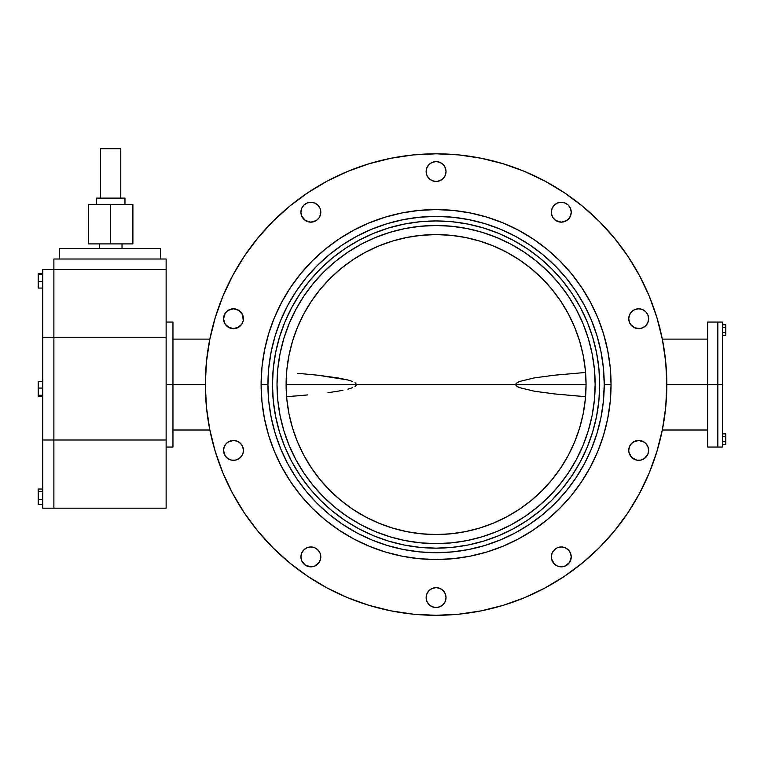 <?xml version="1.0" encoding="UTF-8"?>
<svg xmlns="http://www.w3.org/2000/svg" width="764" height="764" viewBox="0 0 764 764"><rect width="100%" height="100%" fill="white"/><g stroke="black" fill="none" stroke-linecap="round" stroke-linejoin="round"><path stroke-width="1.15" d="M172.95 384.559L172.95 322.064L172.95 384.559L205.325 384.559A230.757 230.757 0 0 1 436.082 153.803A230.757 230.757 0 0 1 666.838 384.559L717.845 384.559L717.845 322.064L717.845 384.559L666.838 384.559L665.721 407.174L662.398 429.578L656.897 451.543L649.266 472.859L639.583 493.334L627.941 512.759L614.457 530.942L599.243 547.721L582.474 562.934L564.281 576.419L544.856 588.06L524.39 597.744L503.065 605.374L481.1 610.875L458.696 614.199L436.082 615.306L413.467 614.199L391.063 610.875L369.098 605.374L347.773 597.744L327.307 588.06L307.882 576.419L289.69 562.934L272.91 547.721L257.707 530.942L244.213 512.759L232.571 493.334L222.897 472.859L215.267 451.543L209.766 429.578L206.442 407.174L205.325 384.559L206.442 361.935L209.766 339.541L215.267 317.576L222.897 296.251L232.571 275.785L244.213 256.36L257.707 238.167L272.91 221.388L289.69 206.184L307.882 192.69L327.307 181.049L347.773 171.365L369.098 163.744L391.063 158.234L413.467 154.911L436.082 153.803L458.696 154.911L481.1 158.234L503.065 163.744L524.39 171.365L544.856 181.049L564.281 192.69L582.474 206.184L599.243 221.388L614.457 238.167L627.941 256.36L639.583 275.785L649.266 296.251L656.897 317.576L662.398 339.541L665.721 361.935L666.838 384.559A230.757 230.757 0 0 1 436.082 615.306A230.757 230.757 0 0 1 205.325 384.559L166.132 384.559L172.95 384.559L172.95 447.045L166.132 447.045M707.617 322.064L707.617 384.559L707.617 322.064L717.845 322.064L717.845 447.045L717.845 384.559L722.391 384.559L717.845 384.559L717.845 322.064L722.391 322.064L722.391 384.559L722.391 322.064M320.804 212.23A9.942 9.942 0 0 1 320.613 214.149L320.804 212.211A9.942 9.942 0 0 1 310.862 222.152A9.942 9.942 0 0 1 300.921 212.211L301.684 216.021A9.942 9.942 0 0 1 310.862 202.269A9.942 9.942 0 0 1 320.804 212.211L320.049 208.41L317.891 205.182L314.673 203.023L310.862 202.269L307.061 203.023L303.833 205.182L301.684 208.41L300.921 212.211M320.613 214.159A9.942 9.942 0 0 1 301.684 216.031L305.342 220.481L310.862 222.152L316.392 220.481L319.132 217.74L320.613 214.149L320.049 216.021M446.023 171.528A9.942 9.942 0 0 1 436.082 181.469A9.942 9.942 0 0 1 426.14 171.528L426.895 175.328L429.053 178.556L432.281 180.715L436.082 181.469L439.883 180.715L443.11 178.556L445.269 175.328L446.023 171.528L445.269 167.727L443.11 164.499L439.883 162.34L436.082 161.586L432.281 162.34L429.053 164.499L426.895 167.727L426.14 171.528A9.942 9.942 0 0 1 436.082 161.586A9.942 9.942 0 0 1 446.023 171.528M571.233 212.211L570.479 208.41L568.33 205.182L565.102 203.023L561.292 202.269L557.491 203.023L554.263 205.182L552.114 208.41L551.35 212.211A9.942 9.942 0 0 1 561.292 202.269A9.942 9.942 0 0 1 570.488 216.002L571.233 212.211A9.942 9.942 0 0 1 561.292 222.152A9.942 9.942 0 0 1 551.35 212.211L551.541 214.149A9.942 9.942 0 0 1 551.35 212.23M570.479 216.031A9.942 9.942 0 0 1 551.551 214.159L553.031 217.74L555.772 220.481L561.292 222.152L566.821 220.481L569.562 217.74L571.042 214.149M648.626 318.731A9.942 9.942 0 0 1 638.685 328.673A9.942 9.942 0 0 1 628.743 318.731L629.498 322.532L631.656 325.76L634.874 327.909L638.685 328.673L642.486 327.909L645.714 325.76L647.872 322.532L648.626 318.731A9.942 9.942 0 0 1 638.685 328.673A9.942 9.942 0 0 1 628.743 318.731A9.942 9.942 0 0 1 638.685 308.79A9.942 9.942 0 0 1 648.626 318.731L647.872 314.921L645.714 311.693L642.486 309.544L638.685 308.79L634.874 309.544L631.656 311.693L629.498 314.921L628.743 318.731M647.872 454.188L646.946 455.907L647.872 454.188A9.942 9.942 0 0 1 644.205 458.648L647.872 454.188L648.626 450.388A9.942 9.942 0 0 1 638.685 460.329A9.942 9.942 0 0 1 628.743 450.388L628.934 452.326A9.942 9.942 0 0 1 628.743 450.407M648.626 450.388L647.872 446.577L645.714 443.359L642.486 441.2L638.685 440.446L634.874 441.2L631.656 443.359L629.498 446.577L628.743 450.388A9.942 9.942 0 0 1 638.685 440.446A9.942 9.942 0 0 1 648.435 452.307M648.435 452.336A9.942 9.942 0 0 1 647.872 454.169M640.604 460.138A9.942 9.942 0 0 1 636.765 460.138L640.624 460.138L644.205 458.648A9.942 9.942 0 0 1 640.643 460.129M629.498 454.188L630.415 455.907A9.942 9.942 0 0 1 628.934 452.336L631.656 457.416L636.746 460.138M571.042 558.837L570.479 560.709A9.942 9.942 0 0 1 565.112 566.076L569.562 562.419L571.233 556.899A9.942 9.942 0 0 1 561.292 566.84A9.942 9.942 0 0 1 551.35 556.899L551.541 558.837A9.942 9.942 0 0 1 561.292 546.957A9.942 9.942 0 0 1 570.488 560.69M565.083 566.095A9.942 9.942 0 0 1 551.551 558.847M446.023 597.582A9.942 9.942 0 0 1 436.082 607.523A9.942 9.942 0 0 1 426.14 597.582L426.895 601.392L429.053 604.611L432.281 606.769L436.082 607.523L439.883 606.769L443.11 604.611L445.269 601.392L446.023 597.582L445.269 593.781L443.11 590.553L439.883 588.404L436.082 587.64L432.281 588.404L429.053 590.553L426.895 593.781L426.14 597.582A9.942 9.942 0 0 1 436.082 587.64A9.942 9.942 0 0 1 446.023 597.582M301.675 560.69A9.942 9.942 0 0 1 310.862 546.957A9.942 9.942 0 0 1 320.613 558.837L320.804 556.899A9.942 9.942 0 0 1 310.862 566.84A9.942 9.942 0 0 1 300.921 556.899L301.684 560.709L305.342 565.169L310.862 566.84L314.673 566.086A9.942 9.942 0 0 1 307.08 566.095L305.342 565.169L307.061 566.086M320.613 558.847A9.942 9.942 0 0 1 314.682 566.076L319.132 562.419L320.613 558.837L320.049 560.709M307.052 566.076A9.942 9.942 0 0 1 301.684 560.719L302.601 562.419M243.42 450.407A9.942 9.942 0 0 1 243.229 452.317L243.42 450.388A9.942 9.942 0 0 1 233.478 460.329A9.942 9.942 0 0 1 223.537 450.388L225.208 455.907L227.958 458.648A9.942 9.942 0 0 1 224.301 454.208L225.208 455.907M235.398 460.138A9.942 9.942 0 0 1 231.559 460.138L235.417 460.138L238.998 458.648L241.749 455.907L243.229 452.326A9.942 9.942 0 0 1 235.436 460.129M231.521 460.129A9.942 9.942 0 0 1 227.958 458.648L231.54 460.138M224.291 454.169A9.942 9.942 0 0 1 223.728 452.336M223.728 452.307A9.942 9.942 0 0 1 233.478 440.446A9.942 9.942 0 0 1 243.42 450.388L242.665 446.577L240.507 443.359L237.279 441.2L233.478 440.446L229.677 441.2L226.45 443.359L224.291 446.577L223.537 450.388M243.42 318.731A9.942 9.942 0 0 1 233.478 328.673A9.942 9.942 0 0 1 223.537 318.731L225.208 324.251L229.677 327.909A9.942 9.942 0 0 1 233.478 308.79A9.942 9.942 0 0 1 237.279 327.909L241.749 324.251L243.229 320.67L242.665 314.921L238.998 310.461L233.478 308.79L227.958 310.461L225.208 313.202L223.537 318.731M610.226 401.539A174.966 174.966 0 0 0 611.047 384.559A174.966 174.966 0 0 1 436.082 559.525A174.966 174.966 0 0 1 261.116 384.559A174.966 174.966 0 0 0 261.937 401.539M261.976 401.874A174.966 174.966 0 0 0 264.459 418.624M264.487 418.758A174.966 174.966 0 0 0 300.825 495.559L312.361 508.28L325.082 519.806A174.966 174.966 0 0 0 401.883 556.144M402.017 556.173A174.966 174.966 0 0 0 418.767 558.665M419.092 558.694A174.966 174.966 0 0 0 453.062 558.694M453.396 558.665A174.966 174.966 0 0 0 470.147 556.173M470.28 556.144A174.966 174.966 0 0 0 547.081 519.806L559.802 508.28L571.329 495.559A174.966 174.966 0 0 0 607.676 418.758M607.705 418.624A174.966 174.966 0 0 0 610.188 401.874M296.27 291.141L306.097 277.886L317.184 265.652L329.408 254.574L342.664 244.747L356.817 236.257L371.734 229.21L387.272 223.642L403.277 219.64L419.598 217.215L436.082 216.403L452.565 217.215L468.886 219.64L484.892 223.642L500.43 229.21L515.347 236.257L529.5 244.747L542.755 254.574L554.979 265.652L566.067 277.886L575.894 291.141L584.374 305.294L591.431 320.212L596.99 335.749L601.001 351.755L603.426 368.076L604.229 384.559L603.426 401.043L601.001 417.364L596.99 433.369L591.431 448.907L584.374 463.824L575.894 477.977L566.067 491.233L554.979 503.457L542.755 514.535L529.5 524.371L515.347 532.852L500.43 539.909L484.892 545.467L468.886 549.478L452.565 551.894L436.082 552.706L419.598 551.894L403.277 549.478L387.272 545.467L371.734 539.909L356.817 532.852L342.664 524.371L329.408 514.535L317.184 503.457L306.097 491.233L296.27 477.977L287.789 463.824L280.732 448.907L275.174 433.369L271.163 417.364L268.737 401.043L267.935 384.559A168.147 168.147 0 0 0 436.082 552.706A168.147 168.147 0 0 0 604.229 384.559L611.047 384.559L610.207 367.408L607.686 350.418L603.512 333.763L597.734 317.595L590.391 302.076L581.557 287.35L571.329 273.56L559.802 260.839L547.081 249.303L533.291 239.075L518.555 230.25L503.037 222.907L486.869 217.119L470.213 212.955L453.233 210.434L436.082 209.584L418.93 210.434L401.95 212.955L385.295 217.119L369.127 222.907L353.598 230.25L338.872 239.075L325.082 249.303L312.361 260.839L300.825 273.56L290.597 287.35L281.773 302.076L274.429 317.595L268.651 333.763L264.478 350.418L261.957 367.408L261.116 384.559L267.935 384.559L268.737 368.076L271.163 351.755L275.174 335.749L280.732 320.212L287.789 305.294L296.203 291.227M535.679 514.353L526.979 520.59L539.871 511.03L551.77 500.239L562.552 488.349L572.112 475.447L580.373 461.676L587.229 447.169L592.644 432.052L596.541 416.476L598.9 400.594L599.683 384.559A163.611 163.611 0 0 1 436.082 548.16A163.611 163.611 0 0 1 272.471 384.559A163.611 163.611 0 0 1 436.082 220.949A163.611 163.611 0 0 1 599.683 384.559L598.9 368.515L596.541 352.634L592.644 337.067L587.229 321.95L580.373 307.434L572.112 293.662L562.552 280.77L551.77 268.871L539.871 258.089L526.979 248.52L513.207 240.268L498.691 233.402L483.574 227.997L467.998 224.091L452.116 221.741L436.082 220.949L420.047 221.741L404.166 224.091L388.589 227.997L373.472 233.402L358.956 240.268L345.185 248.52L332.292 258.089L320.393 268.871L309.611 280.77L300.051 293.662L306.278 284.962M446.482 543.28L436.082 543.615L451.667 542.851L467.11 540.559L482.256 536.767L496.953 531.505L511.059 524.839L524.448 516.808L536.987 507.516L548.552 497.03L559.038 485.465L568.34 472.926L576.362 459.536L583.037 445.431L588.29 430.734L592.09 415.587L594.373 400.145L595.146 384.559A159.065 159.065 0 0 1 436.082 543.615A159.065 159.065 0 0 1 277.017 384.559A159.065 159.065 0 0 1 436.082 225.495A159.065 159.065 0 0 1 595.146 384.559L594.373 368.964L592.09 353.522L588.29 338.385L583.037 323.688L576.362 309.573L568.34 296.184L559.038 283.645L548.552 272.079L536.987 261.603L524.448 252.301L511.059 244.279L496.953 237.604L482.256 232.342L467.11 228.551L451.667 226.259L436.082 225.495L446.482 225.838M553.031 562.419L551.541 558.837L554.263 563.928L557.491 566.086L563.24 566.649L566.821 565.169M571.233 556.899L570.479 553.098L568.33 549.87L565.102 547.712L561.292 546.957L557.491 547.712L554.263 549.87L552.114 553.098L551.35 556.899M320.804 556.899L320.049 553.098L317.891 549.87L314.673 547.712L310.862 546.957L307.061 547.712L303.833 549.87L301.684 553.098L300.921 556.899M229.677 327.909L233.478 328.673L237.279 327.909L231.54 328.482L235.417 328.482L238.998 326.992L233.478 328.673L227.958 326.992M559.802 508.28L571.329 495.559L581.557 481.759L590.391 467.033L597.734 451.514L603.512 435.346L607.686 418.691L610.207 401.702L611.047 384.559L604.229 384.559A168.147 168.147 0 0 0 436.082 216.403A168.147 168.147 0 0 0 267.935 384.559L261.116 384.559L261.957 401.702L264.478 418.691L268.651 435.346L274.429 451.514L281.773 467.033L290.597 481.759L300.825 495.559L290.597 481.759M338.872 530.035L325.082 519.806L338.872 530.035L353.598 538.868L369.127 546.203L385.295 551.99L401.95 556.163L418.93 558.685L436.082 559.525L453.233 558.685L470.213 556.163L486.869 551.99L503.037 546.203L518.555 538.868L533.291 530.035L547.081 519.806L533.291 530.035M582.474 206.184L564.281 192.69M289.69 206.184L272.91 221.388L289.69 206.184M319.132 217.74L316.392 220.481M307.061 221.398L305.342 220.481L307.061 221.398M303.833 219.239L302.601 217.74M301.684 208.41L302.601 206.691L301.684 208.41M316.392 203.95L317.891 205.182M320.049 208.41L319.132 206.691M445.269 175.328L444.342 177.047L445.269 175.328M443.11 178.556L439.883 180.715L436.082 181.469L432.281 180.715L429.053 178.556L432.281 180.715L436.082 181.469L439.883 180.715L443.11 178.556L439.883 180.715L436.082 181.469L432.281 180.715L429.053 178.556M426.895 167.727L427.811 166.008L426.895 167.727M429.053 164.499L432.281 162.34L436.082 161.586L439.883 162.34L443.11 164.499L439.883 162.34L436.082 161.586L432.281 162.34L429.053 164.499L432.281 162.34L436.082 161.586L439.883 162.34L443.11 164.499M569.562 217.74L568.33 219.239M555.772 220.481L553.031 217.74M552.114 216.021L551.541 214.149L552.114 216.021M552.114 208.41L551.541 210.272M554.263 205.182L555.772 203.95M565.102 203.023L566.821 203.95L565.102 203.023M646.946 324.251L645.714 325.76L646.946 324.251M644.205 326.992L640.624 328.482L636.746 328.482L633.155 326.992L636.746 328.482L640.624 328.482L634.874 327.909L630.415 324.251M629.498 322.532L628.934 320.67L629.498 322.532M628.934 316.783L630.415 313.202L628.934 316.783M631.656 311.693L634.874 309.544M645.714 311.693L642.486 309.544M645.714 457.416L644.205 458.648M634.874 459.575L631.656 457.416M628.934 448.449L629.498 446.577L628.934 448.449M633.155 442.117L630.415 444.858L633.155 442.117L636.746 440.637L640.624 440.637L636.746 440.637L633.155 442.117L638.685 440.446L644.205 442.117M570.479 560.709L569.562 562.419L570.479 560.709M555.772 565.169L554.263 563.928M553.031 551.379L555.772 548.638M565.102 547.712L566.821 548.638L565.102 547.712M568.33 549.87L569.562 551.379M445.269 601.392L444.342 603.111L445.269 601.392M443.11 604.611L439.883 606.769L436.082 607.523L432.281 606.769L429.053 604.611L432.281 606.769L436.082 607.523L439.883 606.769L443.11 604.611L439.883 606.769L436.082 607.523L432.281 606.769L429.053 604.611M426.895 593.781L427.811 592.062L426.895 593.781M429.053 590.553L432.281 588.404L436.082 587.64L439.883 588.404L443.11 590.553L439.883 588.404L436.082 587.64L432.281 588.404L429.053 590.553L432.281 588.404L436.082 587.64L439.883 588.404L443.11 590.553M317.891 563.928L316.392 565.169M302.601 551.379L303.833 549.87M316.392 548.638L319.132 551.379M320.049 553.098L320.613 554.96L320.049 553.098M242.665 454.188L243.229 452.326M240.507 457.416L237.279 459.575M226.45 457.416L229.677 459.575M225.208 444.858L226.45 443.359L225.208 444.858M227.958 442.117L233.478 440.446L237.279 441.2L238.998 442.117L235.417 440.637L231.54 440.637L235.417 440.637L238.998 442.117L241.749 444.858L243.229 448.449L242.665 446.577M238.998 326.992L241.749 324.251L237.279 327.909M224.291 314.921L225.208 313.202L224.291 314.921M226.45 311.693L227.958 310.461M237.279 309.544L240.507 311.693M242.665 314.921L241.749 313.202M307.061 203.023L305.342 203.95M445.269 167.727L444.342 166.008M426.895 175.328L427.811 177.047M570.479 208.41L569.562 206.691M565.102 221.398L566.821 220.481M647.872 314.921L646.946 313.202M646.946 444.858L645.714 443.359M552.114 553.098L551.541 554.96M445.269 593.781L444.342 592.062M426.895 601.392L427.811 603.111M307.061 547.712L305.342 548.638M225.208 324.251L226.45 325.76M242.665 322.532L243.229 320.67M642.486 327.909L640.624 328.482M552.114 560.709L551.541 558.837M229.677 441.2L231.54 440.637M261.957 401.702L261.479 395.914M261.957 367.408L264.478 350.418M274.429 317.595L281.773 302.076M264.487 350.351A174.966 174.966 0 0 1 300.825 273.56L312.361 260.839M401.883 212.965A174.966 174.966 0 0 0 325.082 249.303L338.872 239.075M369.127 222.907L385.295 217.119M533.291 239.075L547.081 249.303A174.966 174.966 0 0 0 470.28 212.965M300.051 293.662L291.791 307.434L284.924 321.95L279.519 337.067L275.623 352.634L273.264 368.515L272.471 384.559L273.264 400.594L275.623 416.476L279.519 432.052L284.924 447.169L291.791 461.676L300.051 475.447L309.611 488.349L320.393 500.239L332.292 511.03L345.185 520.59L336.485 514.353M565.876 284.962L572.112 293.662M425.682 225.838L436.082 225.495L420.486 226.259L405.054 228.551L389.907 232.342L375.21 237.604L361.105 244.279L347.716 252.301L335.176 261.603L323.611 272.079L313.125 283.645L303.824 296.184L295.802 309.573L289.126 323.688L283.864 338.385L280.073 353.522L277.781 368.964L277.017 384.559L277.781 400.145L280.073 415.587L283.864 430.734L289.126 445.431L295.802 459.536L303.824 472.926L313.125 485.465L323.611 497.03L335.176 507.516L347.716 516.808L361.105 524.839L375.21 531.505L389.907 536.767L405.054 540.559L420.486 542.851L436.082 543.615L420.486 542.851L405.054 540.559L389.907 536.767L375.21 531.505L361.105 524.839L347.716 516.808L335.176 507.516L323.611 497.03L313.125 485.465L303.824 472.926L295.802 459.536L289.126 445.431L283.864 430.734L280.073 415.587L277.781 400.145L277.017 384.559A159.065 159.065 0 0 1 436.082 225.495A159.065 159.065 0 0 1 595.146 384.559L594.373 400.145L592.09 415.587L588.29 430.734L583.037 445.431L576.362 459.536L568.34 472.926L559.038 485.465L548.552 497.03L536.987 507.516L524.448 516.808L511.059 524.839L496.953 531.505L482.256 536.767L467.11 540.559L451.667 542.851L436.082 543.615M345.185 520.59L358.956 528.841L373.472 535.707L388.589 541.122L404.166 545.019L420.047 547.377L436.082 548.16L452.116 547.377L467.998 545.019L483.574 541.122L498.691 535.707L513.207 528.841L526.979 520.59M264.459 350.485A174.966 174.966 0 0 0 261.116 384.559A174.966 174.966 0 0 1 436.082 209.584A174.966 174.966 0 0 1 611.047 384.559A174.966 174.966 0 0 0 610.226 367.57M610.188 367.236A174.966 174.966 0 0 0 607.705 350.485M607.676 350.351A174.966 174.966 0 0 0 571.329 273.56M470.147 212.936A174.966 174.966 0 0 0 453.396 210.444M453.062 210.415A174.966 174.966 0 0 0 419.092 210.415M418.767 210.444A174.966 174.966 0 0 0 402.017 212.936M707.617 447.045L707.617 384.559L707.617 447.045L722.391 447.045L722.391 384.559L722.391 444.352L725.8 444.342L722.391 444.342L722.391 447.045M586.055 384.559A149.973 149.973 0 0 1 436.082 534.533A149.973 149.973 0 0 1 286.108 384.559L286.834 399.257L288.993 413.811L292.564 428.088L297.521 441.945L303.814 455.248L311.387 467.874L320.154 479.697L330.038 490.603L340.935 500.487L352.758 509.254L365.383 516.817L378.686 523.111L392.543 528.067L406.82 531.649L421.384 533.807L436.082 534.533L450.779 533.807L465.343 531.649L479.62 528.067L493.477 523.111L506.78 516.817L519.405 509.254L531.219 500.487L542.125 490.603L552.009 479.697L560.776 467.874L568.349 455.248L574.633 441.945L579.599 428.088L583.171 413.811L585.329 399.257L586.055 384.559L585.329 369.852L583.171 355.298L579.599 341.021L574.633 327.164L568.349 313.861L560.776 301.236L552.009 289.413L542.125 278.507L531.219 268.622L519.405 259.856L506.78 252.292L493.477 245.998L479.62 241.042L465.343 237.47L450.779 235.302L436.082 234.586L421.384 235.302L406.82 237.47L392.543 241.042L378.686 245.998L365.383 252.292L352.758 259.856L340.935 268.622L330.038 278.507L320.154 289.413L311.387 301.236L303.814 313.861L297.521 327.164L292.564 341.021L288.993 355.298L286.834 369.852L286.108 384.559A149.973 149.973 0 0 1 436.082 234.586A149.973 149.973 0 0 1 586.055 384.559L515.614 384.559L516.149 383.404L519.453 381.484L534.189 377.922L554.263 375.219L585.568 372.469L554.263 375.219L534.189 377.922L519.453 381.484L517.152 382.611L515.614 384.559L586.055 384.559M277.017 384.559L277.781 368.964L280.073 353.522L283.864 338.385L289.126 323.688L295.802 309.573L303.824 296.184L313.125 283.645L323.611 272.079L335.176 261.603L347.716 252.301L361.105 244.279L375.21 237.604L389.907 232.342L405.054 228.551L420.486 226.259L436.082 225.495L451.667 226.259L467.11 228.551L482.256 232.342L496.953 237.604L511.059 244.279L524.448 252.301L536.987 261.603L548.552 272.079L559.038 283.645L568.34 296.184L576.362 309.573L583.037 323.688L588.29 338.385L592.09 353.522L594.373 368.964L595.146 384.559A159.065 159.065 0 0 1 436.082 543.615A159.065 159.065 0 0 1 277.017 384.559L277.017 384.559M375.21 237.604L371.953 238.998M320.154 479.697L330.038 490.603L340.935 500.487M340.935 268.622L330.038 278.507L320.154 289.413M552.009 479.697L542.125 490.603M531.219 268.622L542.125 278.507M297.731 373.319L317.91 375.219L297.731 373.319M337.974 377.922L317.91 375.219L347.897 379.975L337.974 377.922M352.739 381.503L347.897 379.975L352.739 381.503M584.527 396.573L554.253 393.899L534.189 391.187L519.424 387.615L516.139 385.705L515.614 384.559L286.108 384.559L356.549 384.559L355.021 382.621L356.549 384.559L515.614 384.559L517.142 386.498L519.424 387.615L534.189 391.187L554.253 393.899L581.385 396.344M568.292 296.126A159.065 159.065 0 0 0 548.59 272.118M548.514 272.051A159.065 159.065 0 0 0 524.515 252.34M347.649 252.34A159.065 159.065 0 0 0 323.64 272.051M323.573 272.118A159.065 159.065 0 0 0 303.871 296.126M277.523 397.261L277.781 400.145M283.969 431.068L289.069 445.278M436.072 543.615L451.667 542.851M467.196 540.549L482.074 536.825M583.094 445.288L588.204 431.03M594.373 400.145L594.631 397.261M287.636 396.573L297.731 395.8L287.636 396.573M307.825 394.912L297.731 395.8L307.825 394.912M327.957 392.686L337.974 391.187L327.957 392.686M342.95 390.261L337.974 391.187L342.95 390.261M352.71 387.625L347.878 389.143L352.71 387.625M356.014 385.705L355.012 386.508L356.549 384.559L356.014 385.705M303.871 472.992A159.065 159.065 0 0 0 323.573 496.992M323.64 497.068A159.065 159.065 0 0 0 347.649 516.77M524.515 516.77A159.065 159.065 0 0 0 548.514 497.068M548.59 496.992A159.065 159.065 0 0 0 568.292 472.992M53.881 269.577L166.132 269.577L166.132 337.745L53.881 337.745L53.881 439.997L166.132 439.997L166.132 337.745L166.132 508.175L53.881 508.175L53.881 439.997L53.881 508.175L42.746 508.175L42.746 439.997L166.132 439.997L166.132 508.175L53.881 508.175L53.881 269.577L53.881 337.745L42.746 337.745L42.746 439.997L42.746 269.577L166.132 269.577L166.132 337.745L53.881 337.745L53.881 259.015L53.881 337.745L42.746 337.745L42.746 269.577L53.881 269.577M166.132 259.015L53.881 259.015L166.132 259.015L166.132 269.577L166.132 259.015M59.563 248.443L59.563 259.015L59.563 248.443L160.45 248.443L160.45 259.015L160.45 248.443L59.563 248.443M53.881 508.175L42.746 508.175L42.746 439.997L53.881 439.997L53.881 508.175M42.746 388.074L38.2 388.074L38.2 381.694L42.746 381.694L38.2 381.36L42.746 381.36L38.2 381.36L38.2 388.074L42.746 388.074M38.2 396.058L42.746 396.058L38.2 396.058L38.2 395.255L42.746 395.255L38.2 395.255L38.2 388.074L38.2 396.392L42.746 396.392L38.2 396.058M42.746 499.484L38.2 499.484L38.2 491.739L42.746 491.739L38.2 491.739L38.2 489.055L42.746 489.055L38.2 489.027L42.746 489.027L38.2 489.027L38.2 499.484L42.746 499.484M38.2 504.555L42.746 504.555L38.2 504.555L38.2 499.484L38.2 504.555L42.746 504.593L38.2 504.555M42.746 274.467L38.2 274.467L38.2 273.827L42.746 273.827L38.2 273.827L38.2 274.467L42.746 274.467M38.2 288.057L42.746 288.057L38.2 288.057L38.2 281.582L42.746 281.582L38.2 281.582L38.2 274.467L38.2 288.057M725.8 324.776L722.391 324.776L725.8 324.776L725.8 327.393L722.391 327.393L725.8 327.393L725.8 332.646L722.391 332.646L725.8 332.646L725.8 335.272L722.391 335.272L725.8 335.272L725.8 324.776M725.8 433.847L722.391 433.847L725.8 433.847L725.8 436.464L722.391 436.464L725.8 436.464L725.8 441.716L722.391 441.716L725.8 441.716L725.8 444.342L725.8 433.847M122.02 243.897L122.02 248.443L122.02 243.897M99.301 248.443L99.301 243.897L99.301 248.443M96.34 204.36L96.34 198.115L96.34 204.36M124.971 198.115L124.971 204.36L124.971 198.115L120.779 198.115L124.971 198.115M88.423 243.897L132.898 243.897L132.898 204.36L132.898 243.897L88.423 243.897L88.423 204.36L132.898 204.36L110.656 204.36L110.656 243.897L110.656 204.36L88.423 204.36L88.423 243.897M100.533 198.115L120.779 198.115L96.34 198.115L100.533 198.115L100.533 148.693L100.533 198.115M100.533 148.693L120.779 148.693L120.779 198.115L120.779 148.693L100.533 148.693M172.95 322.064L166.132 322.064M209.852 339.111L172.95 339.111M662.312 339.111L707.617 339.111M707.617 429.998L662.312 429.998M209.852 429.998L172.95 429.998"/></g></svg>
